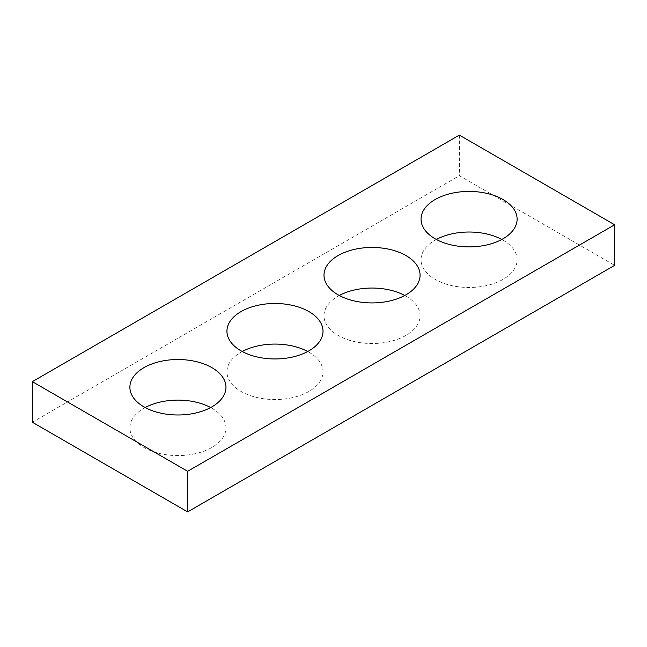 <?xml version="1.0" encoding="UTF-8"?>
<svg xmlns="http://www.w3.org/2000/svg" width="647" height="647" viewBox="0 0 647 647"><rect width="100%" height="100%" fill="white"/><g stroke="black" fill="none" stroke-linecap="round" stroke-linejoin="round"><path stroke-width="0.49" stroke-dasharray="3.23 2.43" d="M32.35 422.24L459.37 175.701L614.65 265.351M459.37 135.11L459.37 175.701M436.337 239.455A48.04 27.732 0 0 0 421.035 259.746A48.04 27.732 0 0 0 435.107 279.358A48.04 27.732 0 0 0 487.458 285.367A48.04 27.732 0 0 0 517.115 259.746A48.04 27.732 0 0 0 501.813 239.455M339.287 295.485A48.04 27.732 0 0 0 323.985 315.776A48.04 27.732 0 0 0 338.058 335.389A48.04 27.732 0 0 0 390.408 341.406A48.04 27.732 0 0 0 420.065 315.776A48.04 27.732 0 0 0 404.763 295.485M242.237 351.515A48.04 27.732 0 0 0 226.935 371.815A48.04 27.732 0 0 0 241.007 391.419A48.04 27.732 0 0 0 293.358 397.436A48.04 27.732 0 0 0 323.015 371.815A48.04 27.732 0 0 0 307.713 351.515M145.187 407.545A48.04 27.732 0 0 0 129.885 427.845A48.04 27.732 0 0 0 143.957 447.449A48.04 27.732 0 0 0 196.308 453.466A48.04 27.732 0 0 0 225.965 427.845A48.04 27.732 0 0 0 210.663 407.545M421.035 219.155L421.035 259.746M517.115 219.155L517.115 259.746M323.985 275.185L323.985 315.776M420.065 275.185L420.065 315.776M226.935 331.224L226.935 371.815M323.015 331.224L323.015 371.815M129.885 387.254L129.885 427.845M225.965 387.254L225.965 427.845"/><path stroke-width="0.97" d="M614.65 224.76L459.37 135.11L32.35 381.649L32.35 422.24L187.63 511.89L614.65 265.351L614.65 224.76L187.63 471.299L187.63 511.89M32.35 381.649L187.63 471.299M435.107 238.767A48.04 27.732 0 0 0 487.458 244.784A48.04 27.732 0 0 0 517.115 219.155A48.04 27.732 0 0 0 469.075 191.423A48.04 27.732 0 0 0 421.035 219.155A48.04 27.732 0 0 0 435.107 238.767M501.813 239.455A48.04 27.732 0 0 0 436.337 239.455M338.058 294.797A48.04 27.732 0 0 0 390.408 300.815A48.04 27.732 0 0 0 420.065 275.185A48.04 27.732 0 0 0 372.025 247.453A48.04 27.732 0 0 0 323.985 275.185A48.04 27.732 0 0 0 338.058 294.797M404.763 295.485A48.04 27.732 0 0 0 339.287 295.485M241.007 350.828A48.04 27.732 0 0 0 293.358 356.845A48.04 27.732 0 0 0 323.015 331.224A48.04 27.732 0 0 0 274.975 303.483A48.04 27.732 0 0 0 226.935 331.224A48.04 27.732 0 0 0 241.007 350.828M307.713 351.515A48.04 27.732 0 0 0 242.237 351.515M143.957 406.866A48.04 27.732 0 0 0 196.308 412.875A48.04 27.732 0 0 0 225.965 387.254A48.04 27.732 0 0 0 177.925 359.522A48.04 27.732 0 0 0 129.885 387.254A48.04 27.732 0 0 0 143.957 406.866M210.663 407.545A48.04 27.732 0 0 0 145.187 407.545"/></g></svg>
